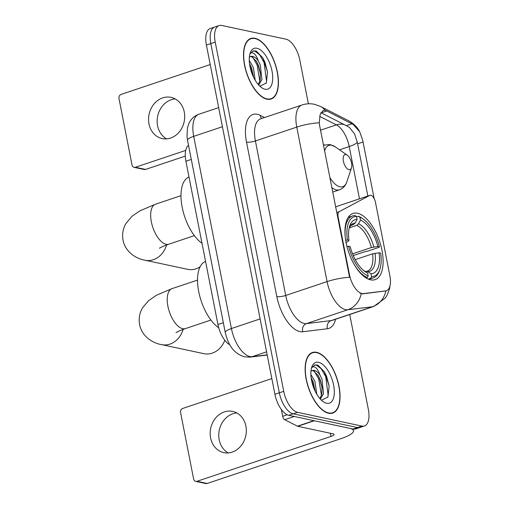 <?xml version="1.0" encoding="UTF-8"?>
<svg xmlns="http://www.w3.org/2000/svg" width="509" height="509" viewBox="0 0 509 509"><rect width="100%" height="100%" fill="white"/><g stroke="black" fill="none" stroke-linecap="round" stroke-linejoin="round"><path stroke-width="0.76" d="M337.607 217.273L338.154 217.088A6.585 3.092 -108.5 0 1 339.223 211.668L369.757 195.405A6.585 3.092 -108.5 0 1 369.979 195.31A6.585 3.092 -108.5 0 1 370.838 195.271A6.585 3.092 -108.5 0 1 375.457 202.277L389.881 275.808A17.783 8.348 71.5 0 1 386.388 290.715L385.618 290.976M370.565 279.835A34.911 16.39 71.5 0 0 375.12 279.645A34.911 16.39 71.5 0 0 380.929 245.853A34.911 16.39 71.5 0 0 357.503 213.258A34.911 16.39 71.5 0 0 352.947 213.443A34.911 16.39 71.5 0 0 347.144 247.24A34.911 16.39 71.5 0 0 370.565 279.835M338.154 217.088L349.435 274.599A17.783 8.348 71.5 0 0 361.899 293.508A17.783 8.348 71.5 0 0 363.432 293.591L385.606 290.893A17.783 8.348 71.5 0 0 386.388 290.715M229.826 344.784A19.762 9.277 -108.5 0 1 217.941 324.507L185.906 161.232A19.762 9.277 -108.5 0 1 188.527 145.32M328.572 413.244A31.946 14.996 71.5 0 0 332.74 413.073A31.946 14.996 71.5 0 0 338.052 382.144A31.946 14.996 71.5 0 0 316.617 352.323A31.946 14.996 71.5 0 0 312.45 352.489A31.946 14.996 71.5 0 0 307.137 383.417A31.946 14.996 71.5 0 0 328.572 413.244M266.958 99.204A31.946 14.996 71.5 0 0 271.125 99.032A31.946 14.996 71.5 0 0 276.438 68.111A31.946 14.996 71.5 0 0 255.003 38.283A31.946 14.996 71.5 0 0 250.835 38.455A31.946 14.996 71.5 0 0 245.523 69.377A31.946 14.996 71.5 0 0 266.958 99.204M390.034 285.651L389.531 288.737L387.164 295.093L385.237 298.109L373.689 306.482A26.347 12.369 -108.5 0 1 372.524 306.742L347.819 309.739A26.347 12.369 -108.5 0 1 345.547 309.618A26.347 12.369 -108.5 0 1 327.077 281.611A23.051 5.44 -11.1 0 1 349.581 277.278L319.563 125.297L319.27 122.777L320.161 114.385L323.298 110.307L325.276 110.332L326.759 110.975L353.297 124.527L359.729 131.831L362.732 140.363L374.147 198.567M319.27 122.777A23.051 5.44 168.9 0 0 296.766 127.104L327.077 281.611L285.721 295.462A26.347 12.369 71.5 0 0 304.185 323.476A26.347 12.369 71.5 0 0 306.463 323.597L331.168 320.594L372.524 306.742A23.051 20.258 -96.9 0 0 385.93 290.874L362.637 293.858L360.067 293.178M364.469 425.969L355.651 428.928A19.762 9.277 71.5 0 1 353.068 429.03L288.762 415.299A19.762 9.277 71.5 0 1 274.917 394.29L206.399 45.078A19.762 9.277 71.5 0 1 210.281 28.51L214.69 27.034A19.762 9.277 71.5 0 0 210.815 43.602L279.326 392.814A19.762 9.277 71.5 0 0 293.178 413.823L357.483 427.554A19.762 9.277 71.5 0 0 360.06 427.445A19.762 9.277 71.5 0 1 357.483 427.554L293.178 413.823A19.762 9.277 71.5 0 1 279.326 392.814L210.815 43.602A19.762 9.277 71.5 0 1 214.69 27.034L219.105 25.558A19.762 9.277 71.5 0 0 215.224 42.126L283.736 391.332A19.762 9.277 71.5 0 0 297.587 412.347L361.893 426.078A19.762 9.277 71.5 0 0 364.469 425.969A19.762 9.277 71.5 0 0 368.351 409.401L349.728 314.505M320.861 112.686L347.755 126.378L349.632 127.657L354.499 133.829L357.299 142.183L367.835 196.029M308.39 103.804L299.839 60.189A19.762 9.277 71.5 0 0 285.988 39.18L221.682 25.45A19.762 9.277 71.5 0 0 219.105 25.558M316.681 352.635A31.615 14.844 71.5 0 0 312.551 352.807A31.615 14.844 71.5 0 0 307.296 383.411A31.615 14.844 71.5 0 0 328.509 412.933A31.615 14.844 71.5 0 0 332.631 412.761A31.615 14.844 71.5 0 0 337.893 382.151A31.615 14.844 71.5 0 0 316.681 352.635M310.865 374.452L314.925 381.419L316.808 394.278M311.133 377.773L313.175 382.004L315.141 391.179M321.828 400.119L327.942 396.982L329.151 386.013L324.456 371.92L317.82 364.998L314.702 364.953L311.54 368.083C312.488 366.423 313.888 366.289 315.739 367.695C317.336 368.968 318.71 371.335 319.856 374.802A14.888 6.986 71.5 0 0 314.295 370.437A14.888 6.986 71.5 0 0 312.348 370.514A14.888 6.986 71.5 0 0 310.935 371.424M319.856 374.802L321.93 379.071L323.546 393.661L320.339 399.107M311.992 370.66L313.328 370.756L318.208 375.559L320.18 379.663L322.006 387.152L321.796 394.246L319.868 398.572M326.613 403.255A21.473 10.078 71.5 0 0 333.624 385.135A21.473 10.078 71.5 0 0 318.577 362.306A21.473 10.078 71.5 0 0 311.737 367.244A21.473 10.078 71.5 0 0 323.285 401.728A21.473 10.078 71.5 0 0 326.613 403.255M314.422 365.055L316.42 365.118L321.313 368.86L325.709 376.615L328.171 395.518L327.707 397.408M314.288 371.182L318.704 378.957L321.484 395.474M311.788 381.521L313.735 387.928M324.392 371.812L326.587 376.316L329.177 386.236M317.801 374.898L319.582 378.664L322.089 387.941M311.145 377.894L312.577 381.012L315.084 390.282M228.274 452.921A21.079 17.936 102.1 0 1 219.188 439.763A21.079 17.936 102.1 0 1 236.806 412.952M210.599 437.931A21.079 17.936 -77.9 0 0 223.845 452.628A21.079 17.936 -77.9 0 0 245.892 426.109A21.079 17.936 -77.9 0 0 232.645 411.406A21.079 17.936 -77.9 0 0 210.599 437.931M281.337 409.446L282.68 416.305L287.235 414.778M313.996 420.644A3.296 1.546 71.5 0 0 314.295 420.752L349.683 428.311A26.347 6.216 -11.1 0 1 353.481 430.627A26.347 6.216 -11.1 0 1 341.164 438.586L207.163 483.467A3.296 2.8 102.1 0 1 205.859 483.55L195.71 481.38A3.296 2.8 -77.9 0 0 197.008 481.304L331.009 436.417A6.585 1.552 168.9 0 0 334.089 434.431A6.585 1.552 168.9 0 0 333.141 433.853L297.752 426.294A3.296 1.546 -108.5 0 1 297.447 426.186L284.684 419.696A3.296 1.546 -108.5 0 1 282.68 416.305M271.838 378.594L182.718 408.447A3.296 2.8 -77.9 0 0 180.574 412.506L193.636 479.084A3.296 2.8 -77.9 0 0 195.71 481.38M255.066 38.595A31.615 14.844 71.5 0 0 250.937 38.767A31.615 14.844 71.5 0 0 245.682 69.37A31.615 14.844 71.5 0 0 266.894 98.892A31.615 14.844 71.5 0 0 271.023 98.721A31.615 14.844 71.5 0 0 276.279 68.117A31.615 14.844 71.5 0 0 255.066 38.595M249.251 60.412L253.317 67.379L255.194 80.244M249.518 63.74L251.561 67.971L253.533 77.145M260.22 86.078L266.328 82.942L267.537 71.973L262.841 57.88L256.205 50.964L253.094 50.913L249.925 54.043C250.88 52.382 252.279 52.255 254.125 53.655C255.722 54.927 257.096 57.294 258.248 60.762A14.888 6.986 71.5 0 0 252.68 56.397A14.888 6.986 71.5 0 0 250.74 56.474A14.888 6.986 71.5 0 0 249.321 57.383M258.248 60.762L260.315 65.037L261.931 79.62L258.731 85.067M250.377 56.62L251.72 56.722L256.6 61.519L258.566 65.623L260.398 73.111L260.182 80.206L258.26 84.539M264.998 89.221A21.473 10.078 71.5 0 0 272.016 71.101A21.473 10.078 71.5 0 0 256.962 48.266A21.473 10.078 71.5 0 0 250.123 53.203A21.473 10.078 71.5 0 0 261.677 87.688A21.473 10.078 71.5 0 0 264.998 89.221M252.814 51.015L254.812 51.085L259.698 54.826L264.095 62.575L266.563 81.478L266.099 83.368M252.674 57.142L257.096 64.923L259.87 81.434M250.18 67.481L252.12 73.888M262.778 57.778L264.973 62.283L267.562 72.202M256.186 60.857L257.968 64.624L260.474 73.9M249.531 63.86L250.962 66.972L253.469 76.248M356.605 216.929L358.546 216.28L359.895 217.178A31.354 14.716 71.5 0 1 363.025 218.883A31.354 14.716 71.5 0 1 379.44 246.827L377.875 246.49A28.319 13.298 71.5 0 0 360.467 220.079L358.527 223.788L356.758 225.372L349.199 227.905M352.552 253.851L371.373 247.546L377.875 246.49M379.103 252.769L380.675 253.107A31.354 14.716 71.5 0 1 379.886 269.236A31.354 14.716 71.5 0 1 371.557 276.635L370.991 273.727A28.319 13.298 71.5 0 0 379.103 252.769L372.607 253.826L355.237 259.641M365.411 271.551L366.493 271.291L367.924 271.698L370.991 273.727M205.566 261.422A36.228 17.007 71.5 0 0 198.764 291.848A36.228 17.007 71.5 0 0 218.724 327.777M379.44 246.827L379.014 247.342L367.218 251.293L365.621 251.433L353.271 255.569M345.617 240.21L347.399 239.981A31.354 14.716 71.5 0 1 356.51 216.452L355.161 215.561A32.671 15.34 71.5 0 0 352.559 215.937A32.671 15.34 71.5 0 0 345.299 237.588M363.025 218.883L361.88 218.087A32.671 15.34 71.5 0 0 358.546 216.28M371.557 276.635L370.705 278.27A32.671 15.34 71.5 0 0 373.307 277.889A32.671 15.34 71.5 0 0 379.453 270.559L379.886 269.236M370.705 278.27L368.261 279.085M356.51 216.452L357.083 219.36A28.319 13.298 71.5 0 0 349.715 226.047A28.319 13.298 71.5 0 0 348.964 240.318L347.399 239.981M360.467 220.079L359.895 217.178M348.964 240.318L348.01 241.482L346.037 242.418M350.847 225.493L353.373 224.647L355.142 223.069L357.083 219.36M366.098 277.959L367.32 277.545L368.172 275.916A31.354 14.716 71.5 0 1 348.633 246.267L346.845 246.49M354.474 264.979A32.671 15.34 71.5 0 0 367.32 277.545M348.633 246.267L350.198 246.598A28.319 13.298 71.5 0 0 364.947 271.532A28.319 13.298 71.5 0 0 367.606 273.009L368.172 275.916M367.606 273.009L363.566 270.476M183.1 329.412A21.079 17.936 102.1 0 1 161.569 344.631L203.874 353.666A21.079 17.936 -77.9 0 0 224.806 340.26M345.993 154.596A7.902 3.709 71.5 0 0 343.41 161.264A7.902 3.709 71.5 0 0 348.951 169.669A7.902 3.709 71.5 0 0 351.471 167.849A7.902 3.709 71.5 0 0 347.221 155.156A7.902 3.709 71.5 0 0 345.993 154.596M189.004 177.011A36.228 17.007 71.5 0 0 182.177 207.284A36.228 17.007 71.5 0 0 201.997 243.251M166.538 245.001A21.079 17.936 102.1 0 1 145.008 260.22L187.656 269.325A21.079 17.936 -77.9 0 0 200.12 266.805M166.659 138.881A21.079 17.936 102.1 0 1 157.574 125.723A21.079 17.936 102.1 0 1 175.198 98.911M148.984 123.891A21.079 17.936 -77.9 0 0 162.231 138.594A21.079 17.936 -77.9 0 0 184.277 112.069A21.079 17.936 -77.9 0 0 171.037 97.365A21.079 17.936 -77.9 0 0 148.984 123.891M185.282 156.123L145.555 169.433A3.296 2.8 102.1 0 1 144.251 169.51L134.096 167.346A3.296 2.8 -77.9 0 0 135.4 167.264L185.709 150.416M210.223 64.554L121.104 94.407A3.296 2.8 -77.9 0 0 118.966 98.472L132.028 165.05A3.296 2.8 -77.9 0 0 134.096 167.346M363.432 293.591L362.637 293.858M385.606 290.893L384.804 291.161M349.435 274.599L348.894 274.777M223.33 322.7L217.941 324.507M191.295 159.425L185.906 161.232M336.678 212.514L339.223 211.668M369.979 195.31L335.565 206.839L369.757 195.405M246.509 142.075A6.585 1.552 168.9 0 0 255.41 140.955L285.721 295.462A6.585 1.552 168.9 0 1 276.82 296.582L246.509 142.075A32.932 15.461 -108.5 0 1 257.268 114.29A32.932 15.461 -108.5 0 1 260.303 115.39L264.527 117.541M260.576 118.864A26.347 12.369 71.5 0 0 255.41 140.955L296.766 127.104A26.347 12.369 -108.5 0 1 301.939 105.007L260.576 118.864M361.256 293.731A23.051 20.258 -96.9 0 1 347.819 309.739L306.463 323.597A6.585 5.79 83.1 0 0 302.753 331.753A32.932 15.461 -108.5 0 1 276.82 296.582M353.297 124.527A23.051 18.369 -63.1 0 0 348.525 120.684C353.666 123.528 357.401 127.244 359.729 131.831M325.276 110.332A23.051 18.369 -63.1 0 0 320.435 106.413L348.525 120.684M357.299 142.183A17.783 4.199 -11.1 0 1 349.225 146.579L359.475 198.828M344.542 124.718A17.783 14.169 -63.1 0 0 336.392 124.877A21.079 9.894 -108.5 0 1 349.225 146.579L339.522 149.831M319.665 116.376L336.392 124.877L320.524 130.189M335.609 319.232A32.932 15.461 -108.5 0 1 327.452 328.75L302.753 331.753M215.224 42.126L206.399 45.078M283.736 391.332L274.917 394.29M297.587 412.347L288.762 415.299M361.893 426.078L353.068 429.03M327.452 328.75A6.585 5.79 83.1 0 1 331.168 320.594A26.347 12.369 71.5 0 0 332.332 320.333L373.689 306.482M261.632 118.508A6.585 5.249 116.9 0 1 260.303 115.39M363.051 142.011L357.598 143.837M351.967 123.782L346.381 125.653M326.759 110.975L321.173 112.845M222.42 126.722L193.706 136.342A13.17 3.111 168.9 0 0 187.547 140.325L187.019 136.711L187.433 127.944L189.017 123.21C191.104 118.858 194.393 115.867 198.879 114.251A26.347 12.369 71.5 0 0 193.706 136.342L231.417 328.534A26.347 12.369 71.5 0 0 249.881 356.548A26.347 12.369 71.5 0 0 252.159 356.669L266.582 351.834M260.124 318.914L231.417 328.534A13.17 3.111 168.9 0 0 225.258 332.517L187.547 140.325M267.212 355.047L250.142 357.121A13.17 11.58 -96.9 0 0 252.159 356.669L267.174 354.843M330.392 433.261L331.009 436.417M314.295 420.752L297.752 426.294M197.008 481.304L207.163 483.467M297.447 426.186L313.907 420.669M294.291 416.483L284.684 419.696M176.063 332.625C175.72 332.892 177.094 331.493 185.441 328.591A21.079 9.894 -108.5 0 1 182.693 328.699A21.079 9.894 -108.5 0 1 167.919 306.291A21.079 9.894 -108.5 0 1 172.055 288.616L197.543 280.084M371.373 247.546A24.368 11.44 71.5 0 0 356.758 225.372M366.493 271.291L367.326 271.144A24.368 11.44 71.5 0 0 372.607 253.826M355.142 223.069A25.335 11.892 71.5 0 0 349.257 227.663M373.822 246.999A25.335 11.892 71.5 0 0 358.527 223.788M367.924 271.698A25.335 11.892 71.5 0 0 375.057 253.278M353.373 224.647A24.368 11.44 71.5 0 0 351.846 224.927L350.656 225.665L349.244 227.727M363.611 270.514A25.335 11.892 71.5 0 0 364.539 270.973M159.502 248.214C159.164 248.475 160.532 247.081 168.886 244.174A21.079 9.894 -108.5 0 1 166.131 244.288A21.079 9.894 -108.5 0 1 151.358 221.879A21.079 9.894 -108.5 0 1 155.493 204.204L180.981 195.666M323.463 145.167L330.125 144.556L335.151 146.802A21.785 10.225 71.5 0 0 331.779 145.25A21.785 10.225 71.5 0 0 324.608 151.02M329.775 177.329A21.785 10.225 71.5 0 0 339.929 186.797A21.785 10.225 71.5 0 0 346.871 181.789C345.49 185.861 343.028 188.54 339.484 189.812A23.713 11.134 71.5 0 1 336.392 189.94A23.713 11.134 71.5 0 1 331.779 187.541M324.424 144.842A23.713 11.134 71.5 0 0 323.482 145.269M135.4 167.264L145.555 169.433M320.435 106.413L314.498 104.307C310.261 103.416 306.074 103.651 301.939 105.007M250.142 357.121L244.664 356.866C232.371 353.303 227.771 342.888 225.258 332.517M198.879 114.251L218.673 107.622M310.515 353.488L312.551 352.807M330.596 413.442L332.631 412.761M353.17 429.055L353.481 430.627M248.901 39.447L250.937 38.767M268.987 99.401L271.023 98.721M172.055 288.616L156.517 295.22L148.622 300.641L142.647 307.69C139.561 312.831 138.543 318.469 139.593 324.608C141.998 336.793 153.133 343.282 161.569 344.631M348.181 217.4L352.559 215.937M368.936 279.358L373.307 277.889M210.93 320.053L185.441 328.591M155.493 204.204L139.956 210.809L132.06 216.23L126.086 223.279C123 228.414 121.982 234.057 123.032 240.191C125.437 252.381 136.571 258.871 145.008 260.22M332.67 192.097L339.484 189.812M347.221 155.156L335.151 146.802M351.471 167.849L346.871 181.789M194.368 235.642L168.886 244.174"/></g></svg>
